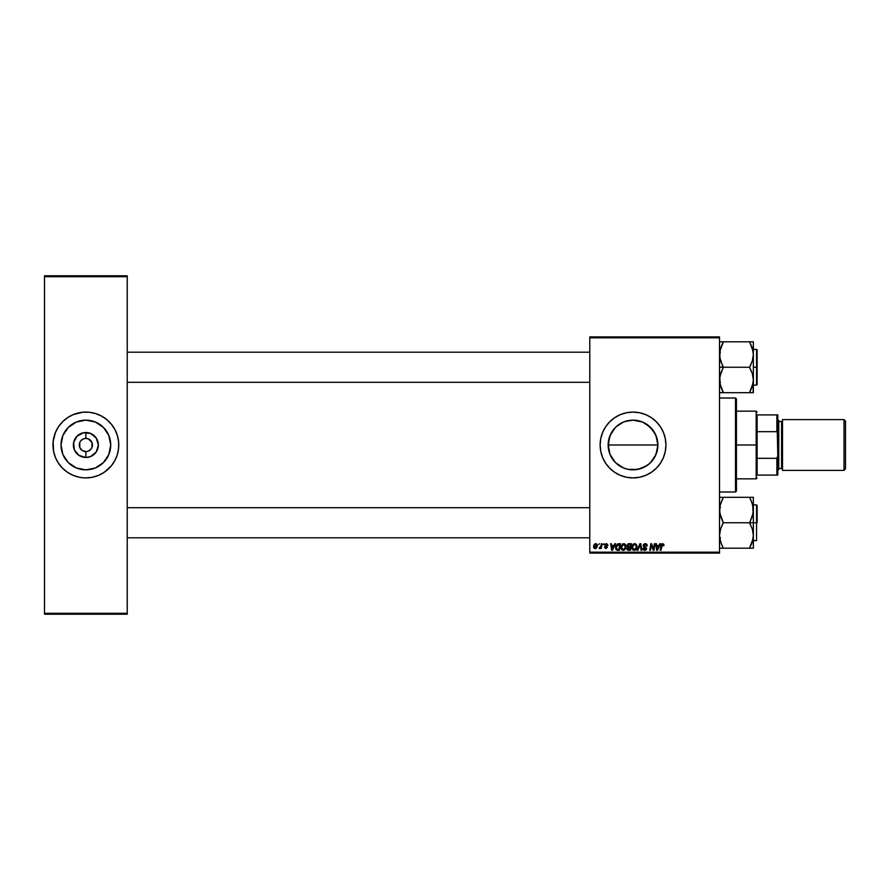 <?xml version="1.0" encoding="UTF-8"?>
<svg xmlns="http://www.w3.org/2000/svg" width="890" height="890" viewBox="0 0 890 890"><rect width="100%" height="100%" fill="white"/><g stroke="black" fill="none" stroke-linecap="round" stroke-linejoin="round"><path stroke-width="1.33" d="M84.583 438.548L83.349 438.915L84.583 438.548M85.818 438.414L85.863 438.414A6.586 6.586 0 0 0 79.288 445A6.586 6.586 0 0 0 85.863 451.586L84.583 451.453L85.863 451.586L85.863 457.482A12.482 12.482 0 0 1 73.38 445A12.482 12.482 0 0 1 85.863 432.518L85.863 438.414L85.006 438.481M81.201 440.361L83.349 438.915M625.748 468.763L621.242 466.883M641.189 468.485L633.024 469.853L628.106 469.364L633.024 469.853A24.853 24.853 0 0 1 608.17 445A24.853 24.853 0 0 1 633.024 420.147L625.748 421.237M616.336 463.423L615.457 462.578L616.336 463.423M613.833 460.798L612.398 458.862L613.833 460.798M608.66 449.895L610.095 454.579L608.17 444.989L608.66 449.895L608.66 440.083L611.107 433.285M613.833 429.214L617.237 425.798M616.325 426.588L623.512 422.038L628.151 420.625L633.024 420.147L641.512 421.637M633.024 412.092A32.908 32.908 0 0 0 600.127 445A32.908 32.908 0 0 0 633.024 477.908A32.908 32.908 0 0 1 600.127 445A32.908 32.908 0 0 1 633.024 412.092L639.443 412.726L645.617 414.595L651.313 417.644L656.297 421.738L660.391 426.722L663.428 432.407L665.297 438.581L665.931 445L665.297 451.419L663.428 457.594L660.391 463.278L656.297 468.262L651.313 472.356L645.617 475.405L639.443 477.274L633.024 477.908L626.605 477.274L620.441 475.405L614.745 472.356L609.761 468.262L605.667 463.278L602.63 457.594L600.75 451.419L600.127 445L600.75 438.581L602.63 432.407L605.667 426.722L609.761 421.738L614.745 417.644L620.441 414.595L626.605 412.726L633.024 412.092A32.908 32.908 0 0 1 665.931 445A32.908 32.908 0 0 1 633.024 477.908A32.908 32.908 0 0 0 665.931 445A32.908 32.908 0 0 0 633.024 412.092M87.153 438.548L85.863 438.414L88.388 438.915L85.863 438.414L85.863 432.518A12.482 12.482 0 0 1 98.356 445A12.482 12.482 0 0 1 85.863 457.482L78.932 455.38L74.326 449.773L73.625 442.564L77.041 436.167L83.426 432.751L90.647 433.463L96.242 438.069L98.356 445L96.242 451.931L90.647 456.537L85.863 457.482L85.863 451.586L82.214 450.474L79.788 447.514L82.214 450.474L85.863 451.586A6.586 6.586 0 0 1 79.288 445A6.586 6.586 0 0 1 85.863 438.414L86.73 438.481L85.863 438.414A6.586 6.586 0 0 1 92.449 445A6.586 6.586 0 0 1 85.863 451.586L86.73 451.519M80.389 441.34L81.213 440.35M85.863 469.853A24.853 24.853 0 0 1 61.01 445A24.853 24.853 0 0 1 85.863 420.147L95.375 422.038L103.44 427.423L108.836 435.488L110.727 445L108.836 454.512L103.44 462.578L95.375 467.962L85.863 469.853L76.351 467.962L68.285 462.578L62.901 454.512L61.01 445L62.901 435.488L68.285 427.423L76.351 422.038L85.863 420.147A24.853 24.853 0 0 1 110.727 445A24.853 24.853 0 0 1 85.863 469.853M85.829 412.092A32.908 32.908 0 0 0 82.681 412.248L89.089 412.248L95.419 413.516L101.382 415.986L106.744 419.568L111.306 424.13L114.888 429.492L117.358 435.444L118.615 441.774L118.615 448.226L117.358 454.556L114.888 460.508L111.306 465.87L104.152 472.356L98.456 475.405L92.282 477.274L85.863 477.908A32.908 32.908 0 0 1 52.966 445A32.908 32.908 0 0 1 85.863 412.092A32.908 32.908 0 0 1 118.771 445A32.908 32.908 0 0 1 85.863 477.908L82.636 477.752A32.908 32.908 0 0 0 85.829 477.908M82.603 412.259A32.908 32.908 0 0 0 79.477 412.726M79.421 412.738A32.908 32.908 0 0 0 79.421 477.263L73.269 475.405L67.584 472.356L62.6 468.262L58.506 463.278L55.469 457.594L53.589 451.419L53.122 441.774L55.469 432.407L58.506 426.722L62.6 421.738L67.584 417.644L73.269 414.595L82.636 412.248M79.477 477.274A32.908 32.908 0 0 0 82.603 477.741M88.388 451.085L91.347 448.638M91.948 442.486L88.388 438.915L91.948 442.486L91.948 447.514M589.781 336.887L719.52 336.887L719.52 337.822L589.781 337.822L589.781 552.178L719.52 552.178L719.52 336.887L589.781 336.887L589.781 337.822L589.781 336.887M614.768 543.712L613.966 545.514L614.768 543.712L615.513 543.712L612.453 550.298L611.619 550.298L610.718 543.712L611.408 543.712L611.63 545.514L613.966 545.514L611.63 545.514L611.408 543.712L610.718 543.712L611.619 550.298L612.453 550.298L615.513 543.712L614.768 543.712L615.513 543.712L612.453 550.298L611.619 550.298L610.718 543.712L611.408 543.712M628.852 543.712L626.96 545.759L628.106 543.879L631.488 543.712L630.376 550.298L627.083 549.597L627.784 547.094L626.96 545.759L627.784 547.094L626.872 548.696L627.784 550.187L630.376 550.298L631.488 543.712L628.852 543.712L631.488 543.712L630.376 550.298L627.784 550.187L626.872 548.696L627.784 547.094M662.616 543.634L663.962 545.081L662.616 543.634L663.795 544.257L663.907 545.681L663.217 545.77L662.872 544.457L661.949 544.725L660.892 550.298L660.191 550.298L661.459 544.213L662.616 543.634L661.014 545.47L660.191 550.298L660.892 550.298L662.572 544.402L663.907 545.681L662.471 544.402M653.471 549.286L654.384 543.712L655.073 543.712L653.95 550.298L653.238 550.298L651.346 544.713L650.434 550.298L649.745 550.298L650.857 543.712L651.58 543.712L653.471 549.286L653.683 547.728L653.471 549.286L651.58 543.712L650.857 543.712L649.745 550.298L650.434 550.298L651.346 544.713L653.238 550.298L653.95 550.298L655.073 543.712L654.384 543.712L655.073 543.712L653.95 550.298L653.238 550.298M643.203 545.559L643.804 544.146L645.484 543.634L646.83 544.224L647.297 545.637L646.618 545.937L645.573 544.424L643.993 545.036L644.104 546.126L646.574 548.207L646.329 549.653L644.95 550.376L643.392 549.853L642.858 548.329L644.672 549.608L645.873 548.351L643.626 546.827L643.203 545.559L645.929 548.674L644.794 549.608L642.858 548.329L644.772 550.376L646.618 548.629L643.882 545.503L645.217 544.402L647.297 545.859L645.261 543.634L643.203 545.715M637.785 550.298L637.051 550.298L639.921 543.712L640.8 543.712L641.801 550.298L641.111 550.298L640.255 544.658L637.785 550.298L637.051 550.298L637.785 550.298L640.255 544.658L641.111 550.298L641.801 550.298L640.8 543.712L639.921 543.712L640.8 543.712L641.801 550.298L641.111 550.298M631.833 547.45L633.446 544.001L635.204 543.69L636.484 544.658L636.762 548.018L635.193 550.12L632.89 549.987L631.833 547.706L634.103 550.376L636.061 549.386L636.962 546.471L634.703 543.634L631.833 547.45M593.541 546.582L594.042 544.658L595.299 543.668L596.901 544.213L597.301 545.793L596.578 547.884L595.399 548.574L594.142 548.218L593.541 546.582L595.143 548.585L597.301 545.537L595.677 543.634L593.552 546.338M659.813 543.712L659 545.514L659.813 543.712L660.558 543.712L657.499 550.298L656.664 550.298L655.763 543.712L656.442 543.712L656.664 545.514L659 545.514L656.664 545.514L656.442 543.712L655.763 543.712L656.664 550.298L657.499 550.298L660.558 543.712L659.813 543.712L660.558 543.712L657.499 550.298L656.664 550.298L655.763 543.712L656.442 543.712M620.886 547.45L622.51 544.001L624.268 543.69L625.603 544.769L625.826 548.018L624.257 550.12L621.954 549.987L620.897 547.706L623.167 550.376L625.114 549.386L626.015 546.471L623.756 543.634L620.886 547.45M618.606 543.712L620.553 543.712L619.44 550.298L616.269 549.82L615.624 546.482L617.549 543.868L615.513 547.606L616.959 550.209L619.44 550.298L620.553 543.712L618.606 543.712L620.553 543.712L619.44 550.298L616.959 550.209M607.981 545.247L606.68 543.645L607.981 545.336L606.58 544.257L605.489 544.647L607.392 547.228L605.801 548.585L604.399 547.139L606.123 547.984L606.691 547.128L605 545.793L604.866 544.435L606.357 543.634L604.744 545.014L606.702 547.328L605.99 547.984L604.399 547.139L605.957 548.585L607.392 547.228L605.423 544.958L606.324 544.224L607.292 545.203M603.209 544.658L604.054 543.712L603.209 544.658M598.592 544.658L599.437 543.712L598.592 544.658M600.984 545.959L601.395 543.712L602.085 543.712L601.273 548.496L600.583 548.496L600.761 547.517L599.181 548.418L601.039 545.626L599.181 548.418L600.761 547.517L600.583 548.496L601.273 548.496L602.085 543.712L601.395 543.712L602.085 543.712L601.273 548.496L600.583 548.496M589.781 553.113L719.52 553.113L719.52 337.822L589.781 337.822L589.781 553.113L589.781 552.178L719.52 552.178L719.52 553.113L589.781 553.113M44.5 275.778L127.237 275.778L127.237 276.712L44.5 276.712L44.5 613.288L127.237 613.288L127.237 275.778L44.5 275.778L44.5 276.712L44.5 275.778M104.152 417.644L106.744 419.568M107.367 469.909L104.152 472.356M82.636 477.752L79.444 477.274M67.584 472.356L64.992 470.432M64.358 420.091L67.584 417.644M44.5 614.222L127.237 614.222L127.237 276.712L44.5 276.712L44.5 614.222L44.5 613.288L127.237 613.288L127.237 614.222L44.5 614.222M85.896 477.908A32.908 32.908 0 0 0 89.056 477.752M89.134 477.741A32.908 32.908 0 0 0 92.26 477.274M92.315 477.263A32.908 32.908 0 0 0 92.315 412.738M92.26 412.726A32.908 32.908 0 0 0 89.134 412.259M89.056 412.248A32.908 32.908 0 0 0 85.896 412.092M99.09 466.049L99.669 465.67M106.533 458.806L108.836 454.512M106.911 431.772L106.544 431.194M99.68 424.33L95.375 422.038M72.646 423.952L72.068 424.33M65.204 431.194L62.901 435.488M64.814 458.228L65.193 458.806M72.057 465.67L76.351 467.962M85.006 451.519L85.863 451.586A6.586 6.586 0 0 0 92.449 445A6.586 6.586 0 0 0 85.863 438.414M79.788 447.514L79.788 442.486M653.683 458.828L648.821 464.191L642.58 467.951M654.918 433.219L657.399 440.094L657.888 445.011L657.399 449.895L654.806 456.993M642.569 422.049L650.601 427.423L655.997 435.488L657.888 445L655.997 454.512L650.601 462.578L646.841 465.67L637.874 469.375L628.184 469.375M624.669 421.593L633.024 420.147L642.535 422.038L646.841 424.33L653.683 431.161M646.852 424.341L644.783 423.095M640.31 421.237L633.024 420.147A24.853 24.853 0 0 1 657.888 445A24.853 24.853 0 0 1 633.024 469.853L640.31 468.763M621.242 423.117L623.478 422.049M608.17 445L657.888 445L608.17 445L610.062 435.488L615.446 427.423M611.063 456.637L610.095 454.579M619.206 465.659L617.248 464.213M628.14 469.375L624.624 468.396M642.58 476.484L645.617 475.405M623.478 413.516L620.441 414.595M609.761 468.262L610.373 468.863M623.512 467.962L615.446 462.578L610.062 454.512L608.649 449.851M653.66 431.138L648.799 425.787M657.888 445.011L655.963 435.41M652.214 460.798L653.672 458.851M649.733 463.401L650.601 462.578M644.805 466.894L648.821 464.191M596.701 544.001L597.123 544.569M597.045 547.061L596.267 548.196M593.674 547.506L593.563 546.938M594.82 547.906L594.231 546.404L595.265 547.984M596.222 547.261L596.623 545.615L595.165 547.984M595.354 547.973L595.989 547.584M594.553 547.695L594.231 546.594L595.666 544.224L594.642 544.958M594.309 545.837L594.231 546.594M596.6 545.993L596 544.291M596.211 544.424L595.488 544.246M636.539 544.769L636.928 545.971M632.1 548.974L631.856 547.973M632.1 545.837L633.168 544.213M634.904 549.408L636.239 547.105M636.183 547.417L634.526 549.564M635.238 549.174L634.125 549.608L632.512 547.528L633.758 549.564L635.716 548.618M633.146 545.314L632.512 547.528L634.158 544.48M635.204 544.513L636.272 546.438L635.215 544.513M632.634 546.493L632.567 548.106M634.392 544.424L633.513 544.869M633.68 544.736L632.79 545.993M639.699 545.993L640.255 544.658L640.477 546.371L640.255 544.658L639.732 545.904M639.921 543.712L637.051 550.298L639.921 543.712M647.297 545.859L646.618 545.937M646.618 545.526L646.34 544.825M646.618 545.726L644.983 544.413M645.395 544.402L646.44 544.969L645.217 544.402L643.882 545.503L645.439 546.95M643.893 545.381L645.84 547.194L644.06 546.071M646.585 548.985L646.34 549.642M644.393 550.354L643.159 549.553M642.858 548.474L643.537 548.262M643.537 548.418L644.794 549.608L643.559 548.652M645.884 548.985L644.794 549.608L645.929 548.674L644.794 549.608L645.929 548.674L644.494 547.406L645.673 548.084M643.281 544.98L643.804 544.157M644.316 549.542L643.737 549.108M652.337 547.817L651.346 544.713M651.102 546.438L650.434 550.298L649.745 550.298L650.857 543.712L651.58 543.712L652.948 547.506M662.572 544.402L661.682 545.637L662.572 544.402L661.682 545.637L662.572 544.402L663.217 545.77L662.572 544.402L661.682 545.637L660.892 550.298L660.191 550.298L661.048 545.303M657.176 549.575L656.764 546.282L657.176 549.575L658.633 546.282L657.176 549.575L656.998 547.94L657.176 549.575L657.721 548.229M656.764 546.282L658.633 546.282L656.764 546.282M628.696 550.298L627.784 550.187M627.773 544.068L628.473 543.757M628.173 544.725L630.665 544.48L630.287 546.705L628.841 546.705L627.739 545.281M629.386 544.48L628.017 544.847L627.717 546.215L630.287 546.705L630.665 544.48L628.707 544.524L627.639 545.781L628.841 546.705L627.639 545.781L628.707 544.524L627.661 546.004M627.951 549.43L628.64 549.53L627.561 548.663L629.82 549.53L627.561 548.663L628.64 549.53L627.561 548.663L627.94 547.75L627.862 549.375M627.995 547.706L629.052 547.472L627.606 548.284M628.462 547.517L630.165 547.472L629.82 549.53L630.165 547.472L627.94 547.75M625.993 545.959L625.648 544.847M620.998 548.485L620.897 547.706M620.897 547.105L621.064 546.149M623.968 549.408L625.303 547.105M625.247 547.417L623.59 549.564M624.29 549.174L623.189 549.608L621.576 547.528L622.822 549.564L624.78 548.618M622.199 545.314L621.576 547.528L623.223 544.48M624.268 544.513L625.336 546.438L623.578 544.402M621.587 547.261L621.62 548.106M623.456 544.424L622.577 544.869M622.744 544.736L621.854 545.993M612.131 549.575L611.719 546.282L612.131 549.575L613.588 546.282L612.131 549.575L611.953 547.94L612.131 549.575L612.676 548.229M611.719 546.282L613.588 546.282L611.719 546.282M616.592 550.053L615.713 548.952M615.624 546.482L615.991 545.425M617.883 549.53L618.873 549.53L617.015 549.419L617.883 549.53L617.015 549.419L616.192 547.639L616.636 545.692L616.192 547.639L617.66 549.519M616.347 548.663L616.792 549.286M617.004 545.136L616.636 545.692M618.35 544.513L619.729 544.48L618.873 549.53L619.729 544.48L617.248 544.903M616.214 547.139L618.85 544.48M607.303 545.314L606.324 544.224L607.303 545.425L606.324 544.224L605.423 544.958L607.381 547.361M606.457 544.235L605.423 544.958L607.392 547.228L605.957 548.585L607.392 547.228L605.879 545.637M605.567 545.381L606.324 544.224L605.634 545.448M604.399 547.139L605.1 547.228M605.078 547.05L605.99 547.984L605.078 547.05L605.99 547.984L606.702 547.328L604.744 545.014M605.767 547.973L606.635 546.938L605.078 545.882L605.923 546.438M605.89 547.984L606.702 547.328L606.068 546.516L606.702 547.328L605.99 547.984L606.646 547.595M599.649 548.585L600.761 547.517L599.649 548.585L599.46 547.662L600.361 547.495M600.906 546.282L600.594 547.172M601.395 543.712L601.039 545.626M636.239 547.094L636.261 546.082M656.998 547.94L657.143 549.163M625.303 547.094L624.413 544.58M611.953 547.94L612.064 548.752M616.192 547.639L616.269 548.418M88.299 432.751L83.426 432.751M77.041 436.167L75.483 438.069M77.041 453.833L78.932 455.38M83.426 457.249L88.299 457.249M94.696 453.833L96.242 451.931M94.696 436.167L92.805 434.62M735.507 492.003L736.442 491.069L736.442 398.931L735.507 397.997L735.507 492.003L735.507 397.997L719.52 397.997L735.507 397.997L736.442 398.931L736.442 491.069L735.507 492.003L719.52 492.003L735.507 492.003M127.237 352.206L589.781 352.206L127.237 352.206M750.303 343.406L752.317 348.124L753.363 354.531L752.328 360.895L749.602 367.559L752.317 373.566L753.363 379.963L752.328 386.338L749.602 392.69L753.363 392.69L752.317 392.69L753.363 392.69L753.363 367.247L756.567 367.247L756.567 349.392L757.123 367.247L756.567 385.114L756.567 349.392L757.123 349.948L757.123 367.247L753.363 367.247L753.363 341.816L749.602 341.816L752.317 348.124L753.363 354.531L752.328 360.895L749.602 367.247L723.281 367.247L749.602 367.247L752.317 373.566L753.363 379.963L753.363 341.816L723.281 341.816L751.115 341.816M752.729 384.925L753.363 379.963L753.096 392.69M589.781 382.288L127.237 382.288L589.781 382.288M752.718 505.019L753.096 513.241L749.602 523.053L752.317 529.061L753.363 535.469L753.363 522.753L749.602 522.753L752.317 529.061L753.363 535.469L752.328 541.832L749.602 548.184L723.281 548.184L720.577 541.876L719.52 535.469L720.566 529.105L723.281 522.753L749.602 522.753L723.281 522.753L720.577 516.434L719.52 510.037L720.566 503.662L723.281 497.31L749.602 497.31L752.317 503.629L753.363 510.037L752.328 516.4L749.602 522.753L753.363 522.753L753.363 497.31L719.799 497.31M756.567 522.753L756.567 540.608L756.567 522.753L753.363 522.753L756.567 522.753L756.567 504.886L756.567 522.753M721.768 497.31L723.281 497.621L720.155 505.075M751.238 500.825L753.096 506.822M721.768 548.184L719.52 548.184L723.281 548.184L720.577 541.876L719.52 535.469L720.566 529.105L723.281 522.441L719.799 513.285L719.788 506.822M720.166 540.464L720.555 541.832M721.668 544.702L719.799 538.728M749.602 547.884L753.096 538.695L749.602 548.184L753.363 548.184L753.363 497.31L752.317 497.31L753.363 497.31M723.281 548.184L751.127 548.184M757.123 522.753L757.123 505.453L757.123 522.753M750.303 498.901L752.317 503.64M751.127 500.592L749.602 497.621L751.115 497.31L749.602 497.31M752.317 497.31L751.127 497.31M753.096 548.184L752.317 548.184L753.363 548.184L753.363 535.469L752.729 540.419M751.227 544.702L752.706 540.519M722.58 546.594L721.768 544.914M753.229 537.794L753.096 538.673L753.229 537.794M589.781 537.794L127.237 537.794L589.781 537.794M127.237 507.712L589.781 507.712L127.237 507.712M720.177 384.981L719.788 376.759L723.281 367.247L719.52 367.247L723.281 366.947L720.577 360.94L719.52 354.531L720.566 348.168L723.281 342.116L720.577 348.124L723.281 341.816L719.788 341.816M752.718 349.536L752.328 348.168M719.52 392.69L749.602 392.69L723.281 392.69L720.577 386.371L719.52 379.963L720.566 373.6L723.281 367.559L719.799 357.791L720.155 349.581M756.567 367.247L756.567 385.114L756.567 367.247M757.123 367.247L757.123 384.547L757.123 367.247M751.115 392.69L749.602 392.379L753.085 383.223M749.602 341.816L753.085 351.272M720.566 392.69L723.281 392.379L719.788 383.178M723.281 392.69L721.768 392.69M722.58 391.099L720.566 386.36M721.768 341.816L723.281 342.116L720.177 349.481M723.281 497.621L720.177 505.019M751.127 544.914L753.085 538.728M719.788 548.184L720.566 548.184L719.788 548.184M723.281 342.116L719.799 351.272M749.602 392.379L752.718 384.981M752.317 341.816L753.096 341.816L752.317 341.816M757.123 414.918L757.123 431.672L757.123 414.918L776.87 414.918L757.123 414.918M757.123 445L757.123 431.672L757.123 458.328L757.123 445L756.189 445L757.123 445M736.442 411.158L756.189 411.158L756.189 445L756.189 411.158L757.123 412.092M736.442 445L756.189 445L736.442 445M757.123 475.082L757.123 458.328L757.123 475.082L777.804 475.082L777.804 455.802L776.87 458.328L757.123 458.328L776.87 458.328L776.87 475.082L776.87 458.328L777.804 455.802L777.804 475.082L757.123 475.082M736.442 478.842L756.189 478.842L756.189 445L756.189 478.842L757.123 477.908M777.804 414.918L776.87 414.918L777.804 455.802L777.804 414.918L777.804 434.198L776.87 431.672L776.87 414.918L777.804 414.918M757.123 431.672L776.87 431.672L757.123 431.672M843.998 470.387L845.5 468.874L845.5 421.126L843.998 419.613L843.998 470.387L843.998 419.613L782.51 419.613L782.51 470.387L843.998 470.387L782.51 470.387L782.51 419.613L843.998 419.613L845.5 421.126L845.5 468.874L843.998 470.387M777.804 470.387L778.75 469.442L778.75 420.558L777.804 419.613L778.75 420.558L778.75 469.442L777.804 470.387M781.576 468.507A0.946 0.946 0 0 1 782.51 469.442A0.946 0.946 0 0 0 781.576 468.507L781.576 421.493L778.75 421.493L781.576 421.493A0.946 0.946 0 0 0 782.51 420.558A0.946 0.946 0 0 1 781.576 421.493L781.576 468.507L778.75 468.507L781.576 468.507M720.466 507.712L719.52 506.766M753.363 540.608L756.567 540.608M753.363 504.886L756.567 504.886M720.466 537.794L719.52 538.728M720.466 382.288L719.52 383.234M753.363 349.392L756.567 349.392M753.363 385.114L756.567 385.114M720.466 352.206L719.52 351.272"/></g></svg>
